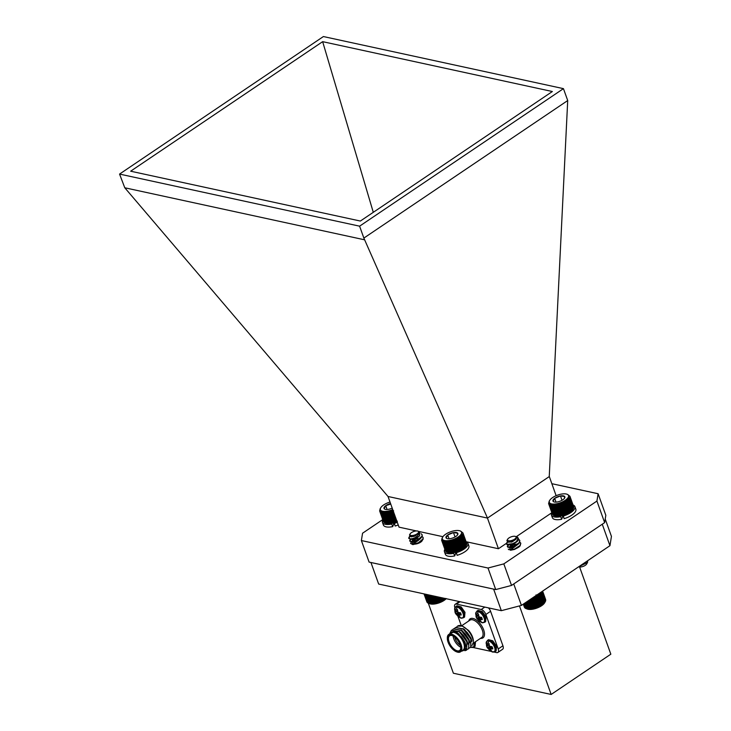 <?xml version="1.0" encoding="UTF-8"?>
<svg xmlns="http://www.w3.org/2000/svg" width="731" height="731" viewBox="0 0 731 731"><rect width="100%" height="100%" fill="white"/><g stroke="black" fill="none" stroke-linecap="round" stroke-linejoin="round"><path stroke-width="1.1" d="M536.042 594.897L540.127 606.31L543.325 604.135L545.326 601.613L541.772 591.681M515.666 536.517L517.667 537.239L518.846 539.469A6.89 2.75 160.3 0 1 515.702 542.155L512.495 543.709L507.04 544.33L506.336 543.718L507.213 541.945M518.855 539.423L519.796 540.419L519.028 542.868L513.454 546.404L507.999 547.026L507.305 546.404L508.292 544.54M519.823 542.119L520.755 543.115L519.997 545.554L514.423 549.1L508.968 549.721L508.264 549.1M518.846 539.469L517.036 541.616L512.614 544.047L507.159 544.668L506.455 544.047L507.57 542.073M519.842 540.593L519.147 543.197L513.582 546.742L508.127 547.364L507.424 546.742L508.849 544.531M516.049 541.963L516.579 541.927M520.81 543.279L520.116 545.893L518.964 547.007L514.542 549.438L510.476 550.269M509.708 537.495A4.55 1.818 -19.7 0 0 507.68 539.186A4.55 1.818 -19.7 0 0 509.059 540.83A4.55 1.818 -19.7 0 0 513.902 539.597A4.55 1.818 -19.7 0 0 515.392 536.417A4.55 1.818 -19.7 0 0 509.708 537.495M515.702 542.155C518.398 539.579 518.334 537.687 515.529 536.481M515.556 536.49A4.861 1.937 160.3 0 1 515.739 536.545A4.861 1.937 160.3 0 1 516.479 537.175A4.861 1.937 160.3 0 1 516.488 537.705L514.368 540.264L508.52 542.183L506.866 540.547L507.68 539.186M516.506 537.276L516.049 539.213L512.166 541.845L507.954 542.146M517.384 541.324L513.135 544.531L508.95 544.878M517.036 541.616L513.007 544.202L508.822 544.531M518.352 544.019L514.094 547.227L510.293 547.802L509.809 547.409L510.521 546.194L509.416 547.099M511.006 549.356L510.375 549.794M515.044 539.761L512.047 541.507L508.794 542.174M517.091 541.287L516.424 542.091M511.115 542.192L512.541 541.689M518.233 543.681L517.384 544.787M518.005 544.312L513.975 546.889L510.942 547.574L509.69 547.071L510.412 545.847L513.5 544.385M519.193 546.377L518.791 546.998M510.722 549.283L514.469 547.08M545.043 602.088L544.558 602.901A10.152 4.048 160.3 0 1 540.045 606.666A10.152 4.048 160.3 0 1 527.343 609.069L526.503 608.759M523.515 603.998L524.922 607.945L525.799 608.366M523.359 604.108L524.593 607.571L525.434 608.028M523.305 604.144L524.383 607.15L525.178 607.653M545.335 600.453L545.637 599.557L542.612 591.114M545.372 600.909L545.728 600.023L542.557 591.151M545.299 601.403L545.71 600.517L542.393 591.26M545.116 601.915L545.573 601.056L542.137 591.434M544.823 602.454L545.326 601.613M524.136 603.587L525.909 608.548L527.49 609.06L533.941 608.667L539.716 606.209M525.909 608.548L526.832 608.877M523.771 603.824L525.361 608.274L526.265 608.649M526.548 608.759L524.593 603.276M544.96 602.189L541.333 592.055M544.485 602.773L540.821 592.558M543.901 603.367L540.218 593.079M543.325 604.135L539.551 593.609M543.234 603.961L539.524 593.627M542.64 604.701L538.848 594.102M542.466 604.555L538.747 594.175M541.872 605.259L538.062 594.614M541.616 605.131L537.888 594.714M541.031 605.789L537.203 595.107M540.693 605.679L536.956 595.244M540.127 606.31L536.289 595.601M539.167 606.794L535.33 596.067M538.683 606.712L534.946 596.286M538.162 607.251L534.379 596.67M537.605 607.178L533.95 596.962M537.13 607.671L533.42 597.318M536.499 607.598L532.936 597.638M536.07 608.055L532.46 597.967M535.384 607.964L531.93 598.323M535.01 608.384L531.51 598.607M534.26 608.293L530.934 598.991M533.941 608.667L530.569 599.237M533.146 608.558L529.957 599.648M532.89 608.896L529.655 599.859M532.049 608.768L529.016 600.288M531.866 609.069L528.778 600.443M530.989 608.923L528.12 600.891M530.88 609.179L527.946 601.01M529.975 609.014L527.27 601.467M529.929 609.243L527.17 601.531M529.006 609.042L526.484 601.997M529.052 609.234L526.457 602.015M528.111 609.014L525.772 602.472M527.289 608.914L525.141 602.901M417.867 531.117A4.55 1.818 -19.7 0 0 415.528 531.044A4.55 1.818 -19.7 0 0 410.155 533.877A4.55 1.818 -19.7 0 0 413.015 535.439A4.55 1.818 -19.7 0 0 417.757 533.347A4.55 1.818 -19.7 0 0 417.867 531.117L419.859 531.839L419.338 536.024L418.141 536.874A6.89 2.75 160.3 0 1 413.097 538.592L410.292 538.875L408.684 538.071L409.652 536.216M421.093 533.712L422.143 534.772L421.988 536.271L417.374 540.108L411.261 541.57L409.652 540.766L410.749 538.793M422.171 536.472L423.103 537.468L422.957 538.966L418.333 542.804L412.229 544.257L410.612 543.462L411.27 541.89M418.141 536.874L410.42 539.213L408.812 538.409L409.981 536.371M422.189 534.946L422.116 536.609L420.343 538.683L417.492 540.447L411.379 541.899L409.771 541.104L411.169 538.884M423.158 537.641L423.075 539.304L421.303 541.379L418.452 543.133L412.869 544.622L410.612 543.462M413.097 538.592C416.917 536.965 418.872 534.909 418.954 532.424A4.861 1.937 160.3 0 1 417.173 534.306L411.105 536.536L409.488 534.991L410.155 533.877M418.954 532.424L415.61 535.704L411.343 536.865L410.265 536.453M419.731 535.677L416.569 538.4L412.302 539.56L411.297 539.231M420.69 538.381L417.538 541.095L413.271 542.256L412.257 541.927M412.138 541.589L412.823 540.584L415.921 539.085L418.927 538.628M421.65 541.077L421.211 541.735M413.198 543.955L413.792 543.27M417.173 534.306L411.27 536.536M419.338 536.024L416.451 538.062L410.941 539.231M411.8 539.176L411.197 539.076M413.472 536.545L414.87 536.042M420.572 538.043L419.722 539.149M420.343 538.683L417.41 540.757L411.909 541.927M413.116 541.47A5.318 2.12 160.3 0 0 412.741 541.872L412.037 541.433L412.257 540.693L415.829 538.738M421.531 540.739L420.69 541.845M421.303 541.379L419.32 542.923M412.988 543.873L416.798 541.433M446.175 598.707A10.152 4.048 160.3 0 1 435.018 603.925A10.152 4.048 160.3 0 1 429.81 603.76L428.622 603.331M424.793 594.065L428.019 603.075L430.212 603.806L433.693 603.843L438.92 602.618L443.808 600.306L445.947 598.451M428.923 603.431L425.323 594.175M424.391 593.974L427.534 602.764L428.421 603.166M424.135 593.919L427.169 602.399L428.019 602.847M424.017 593.892L426.913 601.997L427.726 602.481M445.362 599.201L445.097 598.47M445.216 599.045L444.996 598.451M444.622 599.758L444.082 598.25M444.393 599.63L443.881 598.205M443.808 600.306L442.986 598.013M443.498 600.188L442.694 597.949M442.922 600.827L441.826 597.757M442.538 600.727L441.442 597.675M441.981 601.33L440.61 597.501M441.515 601.238L440.144 597.401M440.994 601.796L439.358 597.227M440.455 601.714L438.81 597.108M439.971 602.225L438.079 596.944M439.368 602.152L437.449 596.816M438.92 602.618L436.782 596.67M438.253 602.536L436.096 596.514M437.851 602.974L435.493 596.386M437.129 602.883L434.744 596.222M436.782 603.267L434.223 596.112M436.005 603.166L433.419 595.939M435.731 603.514L432.98 595.838M434.899 603.404L432.131 595.655M434.689 603.705L431.783 595.582M433.83 603.578L430.897 595.39M433.693 603.843L430.641 595.336M432.798 603.687L429.737 595.135M432.725 603.925L429.572 595.098M431.811 603.742L428.649 594.897M431.82 603.943L428.576 594.888M430.888 603.724L427.653 594.687M430.038 603.651L426.758 594.495M429.271 603.514L425.981 594.321M563.181 515.337L564.104 518.663A12.482 4.98 -19.7 0 0 575.854 509.224L574.922 506.638A12.482 4.98 -19.7 0 0 573.067 505.03M551.841 512.632A12.482 4.98 -19.7 0 0 551.421 515.053L552.353 517.639A12.482 4.98 -19.7 0 0 561.655 519.275L562.651 516.89L562.194 515.602M551.421 515.053A12.482 4.98 -19.7 0 0 560.723 516.689L561.655 519.275M563.181 516.077A12.482 4.98 -19.7 0 0 574.922 506.638M560.723 516.689L561.07 515.858M394.219 522.702L395.142 526.028A12.482 4.98 -19.7 0 0 398.24 524.94M382.88 520.006A12.482 4.98 -19.7 0 0 382.468 522.418L383.391 525.004A12.482 4.98 -19.7 0 0 392.693 526.64L393.689 524.255L393.232 522.976M382.468 522.418A12.482 4.98 -19.7 0 0 391.77 524.054L392.693 526.64M394.219 523.442A12.482 4.98 -19.7 0 0 397.317 522.354M391.77 524.054L392.108 523.232M535.147 596.149A12.482 4.98 -19.7 0 0 541.525 591.845M481.519 622.529L484.552 622.355A6.789 3.353 56 0 0 484.964 617.64A6.789 3.353 56 0 0 478.65 610.86A6.789 3.353 56 0 0 476.95 611.098L475.662 613.848A6.415 3.171 56 0 1 478.12 611.628A6.415 3.171 56 0 1 484.086 618.024A6.415 3.171 56 0 1 482.085 622.702A6.415 3.171 56 0 1 481.519 622.529L476.749 618.335A4.651 2.303 56 0 1 476.585 617.997A4.651 2.303 56 0 1 476.237 617.192A4.651 2.303 56 0 1 475.954 616.105L476.859 616.589L476.95 613.784A4.651 2.303 56 0 1 477.69 613.802A4.651 2.303 56 0 1 478.54 614.131L478.969 617.046L481.501 617.311A4.651 2.303 56 0 1 482.296 619.532L480.495 619.733L482.021 618.472M480.495 619.733L480.148 620.555L481.309 621.853A4.651 2.303 56 0 1 480.569 621.834A4.651 2.303 56 0 1 479.71 621.505L476.749 618.335L479.308 616.745M460.448 617.96L463.481 617.786A6.789 3.353 56 0 0 463.902 613.071A6.789 3.353 56 0 0 457.588 606.291A6.789 3.353 56 0 0 455.888 606.529L454.591 609.27A6.415 3.171 56 0 1 457.058 607.05A6.415 3.171 56 0 1 463.015 613.455A6.415 3.171 56 0 1 461.023 618.124A6.415 3.171 56 0 1 460.448 617.96L455.687 613.757A4.651 2.303 56 0 1 455.514 613.428A4.651 2.303 56 0 1 455.175 612.624A4.651 2.303 56 0 1 454.892 611.536L455.797 612.021L455.879 609.215A4.651 2.303 56 0 1 456.619 609.234A4.651 2.303 56 0 1 457.478 609.563L457.908 612.477L460.439 612.742A4.651 2.303 56 0 1 461.234 614.963L459.433 615.155L460.959 613.903M459.433 615.155L459.086 615.977L460.238 617.284A4.651 2.303 56 0 1 459.497 617.266A4.651 2.303 56 0 1 458.648 616.937L455.687 613.757L458.246 612.176M473.597 643.006A6.415 3.171 56 0 1 471.513 647.438A6.415 3.171 56 0 1 470.947 647.264L470.874 647.237M492.009 651.842L495.042 651.668A6.789 3.353 56 0 0 495.463 646.953A6.789 3.353 56 0 0 489.149 640.173A6.789 3.353 56 0 0 487.449 640.411L486.152 643.152A6.415 3.171 56 0 1 488.619 640.941A6.415 3.171 56 0 1 494.576 647.337A6.415 3.171 56 0 1 492.584 652.015A6.415 3.171 56 0 1 492.009 651.842L487.248 647.639A4.651 2.303 56 0 1 487.074 647.31A4.651 2.303 56 0 1 486.736 646.506A4.651 2.303 56 0 1 486.453 645.418L487.358 645.902L487.44 643.097A4.651 2.303 56 0 1 488.18 643.116A4.651 2.303 56 0 1 489.039 643.444L489.468 646.359L492 646.624A4.651 2.303 56 0 1 492.795 648.845L490.994 649.037L492.52 647.785M490.994 649.037L490.647 649.868L491.799 651.166A4.651 2.303 56 0 1 491.058 651.147A4.651 2.303 56 0 1 490.209 650.818L487.248 647.639L489.807 646.058M448.048 642.074A9.987 4.934 -124 0 0 456.51 651.796A9.987 4.934 -124 0 0 460.439 644.76A9.987 4.934 -124 0 0 452.754 635.376A9.987 4.934 -124 0 0 447.326 638.172A9.987 4.934 -124 0 0 448.048 642.074M447.335 637.925A10.481 5.181 56 0 1 447.335 637.67A10.481 5.181 56 0 1 448.733 634.481A10.481 5.181 56 0 1 461.106 644.587A10.481 5.181 56 0 1 460.466 651.86A10.481 5.181 56 0 1 456.985 651.97A10.481 5.181 56 0 1 456.747 651.878M448.414 642.147A9.384 4.642 56 0 1 452.105 635.541A9.384 4.642 56 0 1 460.064 644.678A9.384 4.642 56 0 1 460.749 648.342A9.384 4.642 56 0 1 455.641 650.974A9.384 4.642 56 0 1 448.414 642.147M452.352 635.632A8.891 4.395 -124 0 0 449.629 635.806A8.891 4.395 -124 0 0 449.09 641.973A8.891 4.395 -124 0 0 459.571 650.535A8.891 4.395 -124 0 0 460.749 648.086M460.685 647.209A8.891 4.395 56 0 1 453.768 638.821A8.891 4.395 56 0 1 453.138 636.016M456.327 632.306A8.891 4.395 56 0 1 457.259 632.562M454.709 637.085A7.886 3.902 -124 0 0 455.102 638.465A7.886 3.902 -124 0 0 460.292 645.354M462.184 626.038L468.598 630.46A10.983 5.428 56 0 1 472.573 637.121A10.983 5.428 56 0 1 473.368 641.416L472.464 637.816C470.197 632.306 466.807 628.395 462.275 626.074A12.482 6.168 -124 0 0 461.837 625.9A12.482 6.168 -124 0 0 457.697 626.028A12.482 6.168 -124 0 0 457.597 626.101M471.888 645.738L473.341 642.403M449.857 633.731L454.563 631.703L461.48 636.847L463.911 640.438L464.962 642.686L465.61 649.685L461.307 651.294M461.645 651.065A10.983 5.428 -124 0 0 463.938 642.951A10.983 5.428 -124 0 0 456.619 633.293A10.983 5.428 -124 0 0 449.912 633.686M460.466 651.86L462.988 650.161A10.481 5.181 -124 0 0 463.628 642.887A10.481 5.181 -124 0 0 451.255 632.781L448.733 634.481M454.7 628.249L455.486 627.518L463.317 629.163L470.865 639.104L470.663 647.374L469.457 647.958M455.614 627.436L463.564 628.989L467.383 632.68L471.111 638.94L470.572 647.456M449.647 633.868L451.484 630.223L459.315 631.858L466.862 641.809L466.67 650.069L464.898 650.727M451.612 630.14L459.571 631.685L463.381 635.376L467.118 641.635L466.57 650.151M452.699 629.592L453.485 628.87L461.316 630.506L468.863 640.457L468.662 648.726L467.456 649.302M453.613 628.788L461.563 630.341L465.382 634.033L469.11 640.292L468.571 648.799M484.552 622.355L485.631 621.624L486.051 616.909L482.241 611.463L478.037 610.367L476.95 611.098M463.481 617.786L464.569 617.046L464.989 612.331L461.17 606.894L456.976 605.789L455.888 606.529M474.419 642.448A6.789 3.353 56 0 1 473.98 647.099L475.068 646.359L475.506 641.717M495.042 651.668L496.13 650.937L496.55 646.222L492.731 640.776L488.536 639.68L487.449 640.411M494.138 652.061L496.66 652.609A4.989 2.467 -124 0 0 497.912 652.436A4.989 2.467 -124 0 0 498.213 648.964L485.868 614.479A4.989 2.467 -124 0 0 481.226 609.499L456.446 604.117A4.989 2.467 -124 0 0 455.194 604.29A4.989 2.467 -124 0 0 454.892 607.763L454.892 607.763M488.409 607.872A4.989 2.467 -124 0 1 490.583 611.299L502.928 645.784A4.989 2.467 -124 0 1 502.626 649.256L497.912 652.436M473.067 647.483L490.994 651.376M458.045 616.58L461.325 625.727M492.036 648.013L491.278 646.679M488.957 649.503L491.899 647.629M490.209 650.818L490.867 650.17M488.409 648.836L491.342 646.716M487.906 648.37L490.062 646.652M487.358 645.902L489.048 644.998M487.422 645.199L489.021 644.258M490.519 649.292L492.466 647.648M460.475 614.122L459.717 612.788M457.396 615.612L460.338 613.738M458.648 616.937L459.306 616.279M456.848 614.954L459.781 612.834M456.345 614.488L458.501 612.77M455.797 612.021L457.487 611.107M455.861 611.317L457.46 610.376M458.958 615.411L460.905 613.766M481.546 618.7L480.788 617.366M478.458 620.19L481.409 618.316M479.71 621.505L480.368 620.857M477.91 619.522L480.852 617.403M477.407 619.056L479.573 617.339M476.859 616.589L478.558 615.685M476.923 615.886L478.522 614.945M480.02 619.979L481.976 618.335M456.701 626.896L457.487 626.175L462.275 626.074M455.011 631.84L458.492 633.585L464.998 642.065L465.93 646.222M453.074 631.483L453.622 630.954M459.022 631.301L460.493 632.242L466.999 640.721L467.886 644.102M454.335 631.639L454.792 630.533M461.023 629.948L462.485 630.89L468.991 639.369L469.878 642.75M463.025 628.605L464.487 629.546L470.992 638.026L471.879 641.407M461.499 636.865L463.911 640.438M452.973 631.483L458.776 631.474M463.381 635.376L465.976 639.205M454.143 631.602L454.636 630.57M465.382 634.033L467.977 637.861M467.383 632.68L469.969 636.509M605.222 519.01L611.445 536.39L609.946 545.692L602.262 524.218M513.738 583.941L521.422 605.405L609.946 545.692M378.658 584.051L501.338 610.677L493.626 589.122L370.946 562.505L378.658 584.051M521.422 605.405L501.338 610.677M579.61 567L610.833 654.19L551.156 694.45L519.458 605.926M551.156 694.45L453.384 673.233L428.302 603.185M416.478 530.953L399.035 527.161L388.024 496.486L487.495 518.078L363.864 238.078L567.713 100.549L549.255 476.402L556.127 495.691M388.024 496.486L124.782 187.776L119.555 174.079L359.597 226.171L563.446 88.643L323.394 36.55L119.555 174.079M487.495 518.078L549.283 476.566M567.713 100.549L563.446 88.643M364.129 239.713L124.782 187.776M551.777 512.751L516.232 536.728M506.291 543.435L498.432 548.734L487.513 518.242M422.381 539.853A5.318 2.12 160.3 0 1 417.812 543.535A5.318 2.12 160.3 0 1 412.33 543.243A5.318 2.12 160.3 0 1 412.704 541.927M519.768 545.81A5.318 2.12 160.3 0 1 514.633 549.063A5.318 2.12 160.3 0 1 509.827 548.57A5.318 2.12 160.3 0 1 512.276 545.609A5.318 2.12 160.3 0 1 517.895 544.092M563.427 516.762A7.374 2.942 160.3 0 1 562.632 516.936M456.436 553.422A7.374 2.942 160.3 0 1 455.651 553.595M394.466 524.127A7.374 2.942 160.3 0 1 393.671 524.301M418.79 531.446L442.949 536.691M466.223 541.744L498.432 548.734M551.832 483.694L598.104 493.736L596.925 501.064L503.823 563.875L488.006 568.024L361.379 540.547L362.558 533.219L382.742 519.604M363.864 238.078L359.597 226.171M552.353 91.521L360.356 221.045L130.648 171.2L322.645 41.667L552.353 91.521M596.925 501.064L604.647 522.61L605.825 515.291L598.104 493.736M361.379 540.547L369.1 562.093L495.719 589.57L488.006 568.024M503.823 563.875L511.536 585.43L495.719 589.57M604.647 522.61L511.536 585.43M373.294 212.319L322.645 41.667M391.807 523.012L392.62 523.122A10.718 4.276 160.3 0 1 391.569 523.332L388.07 512.577L387.485 511.919L386.982 512.769L386.471 512.075L384.935 512.97L384.57 512.212L383.994 512.979L383.711 512.184L383.117 512.924L382.916 512.102L382.322 512.806L382.203 511.965L381.619 512.632L381.582 511.773L381.006 512.394L381.043 511.517L380.504 512.102L380.613 511.216L380.102 511.764L380.284 510.868L379.636 510.932L380.111 508.858M392.62 523.122L393.68 522.857A10.718 4.276 160.3 0 1 392.62 523.122L388.526 511.709L388.07 512.577M393.68 522.857L394.74 522.546A10.718 4.276 160.3 0 1 393.68 522.857L389.596 511.453L389.175 512.33L388.526 511.709M394.74 522.546L395.809 522.181A10.718 4.276 160.3 0 1 394.74 522.546L390.656 511.133L390.299 512.02L389.596 511.453M395.809 522.181L396.851 521.779A10.718 4.276 160.3 0 1 395.809 522.181L391.715 510.768L391.423 511.663L390.656 511.133M397.07 521.678A10.718 4.276 160.3 0 1 396.851 521.779L397.353 521.249M379.636 510.932L383.373 521.367L384.15 521.888M379.809 511.371L383.547 521.806L384.369 522.281M380.102 511.764L383.83 522.199L384.698 522.628M380.504 512.102L384.232 522.537L385.127 522.93M381.006 512.394L384.744 522.829L386.288 523.378A10.718 4.276 160.3 0 1 385.758 523.213A10.718 4.276 160.3 0 1 385.666 523.186L381.619 512.632M386.288 523.378L387.001 523.515A10.718 4.276 160.3 0 1 386.288 523.378M387.001 523.515L387.795 523.597A10.718 4.276 160.3 0 1 387.001 523.515M390.555 523.487L391.569 523.332A10.718 4.276 160.3 0 1 390.555 523.487A10.718 4.276 160.3 0 1 389.586 523.579A10.718 4.276 160.3 0 1 388.664 523.624A10.718 4.276 160.3 0 1 387.795 523.597L390.555 523.487L386.471 512.075M393.781 522.829L393.26 523.058M393.653 524.154L394.393 523.944M393.534 523.816L394.274 523.606M390.043 502.033A10.152 4.048 -19.7 0 0 380.75 507.743A10.152 4.048 -19.7 0 0 380.632 507.963A10.152 4.048 -19.7 0 0 383.227 511.353A10.152 4.048 -19.7 0 0 392.739 509.571M390.564 503.504A6.305 2.513 -19.7 0 0 385.721 505.697A6.305 2.513 -19.7 0 0 384.159 508.703A6.305 2.513 -19.7 0 0 384.981 509.26A6.305 2.513 -19.7 0 0 388.399 509.324A6.305 2.513 -19.7 0 0 392.209 508.1M390.756 504.034L385.721 505.697L384.159 508.703M387.074 509.48L385.721 505.697M393.616 510.814L392.766 510.366L392.529 511.261L391.715 510.768M387.485 511.919L391.569 523.332M390.719 523.204L386.982 512.769M385.931 512.897L389.669 523.332M389.175 512.33L392.912 522.766M390.299 512.02L394.036 522.455M391.423 511.663L395.16 522.098M392.529 511.261L396.266 521.696M392.766 510.366L396.851 521.779M382.322 512.806L386.059 523.241M383.117 512.924L386.854 523.359M383.994 512.979L387.732 523.414M384.57 512.212L388.664 523.624M384.935 512.97L388.673 523.405M385.502 512.175L389.586 523.579M560.768 515.638L561.572 515.757A10.718 4.276 160.3 0 1 560.531 515.958L557.031 505.203L556.446 504.554L555.944 505.395L555.432 504.71L554.893 505.532L554.454 504.801L553.897 505.596L553.531 504.838L552.956 505.605L552.673 504.819L552.079 505.55L551.878 504.737L550.58 505.258L550.534 504.399L549.968 505.03L550.004 504.152L549.456 504.737L549.575 503.851L549.054 504.39L549.018 503.102L548.588 503.558L549.246 501.174M561.572 515.757L562.632 515.492A10.718 4.276 160.3 0 1 561.572 515.757L557.488 504.344L557.031 505.203M562.632 515.492L563.702 515.172A10.718 4.276 160.3 0 1 562.632 515.492L558.548 504.079L558.137 504.957L557.488 504.344M563.702 515.172L564.761 514.816A10.718 4.276 160.3 0 1 563.702 515.172L559.617 503.76L559.261 504.655L558.548 504.079M564.761 514.816L565.812 514.405A10.718 4.276 160.3 0 1 564.761 514.816L560.677 503.403L560.385 504.299L559.617 503.76M565.812 514.405L566.827 513.966A10.718 4.276 160.3 0 1 565.812 514.405L561.719 502.992L561.49 503.887L560.677 503.403M566.827 513.966L567.795 513.482A10.718 4.276 160.3 0 1 566.827 513.966L562.742 502.553L562.578 503.44L561.719 502.992M567.795 513.482L568.727 512.979A10.718 4.276 160.3 0 1 567.795 513.482L563.711 502.069L563.619 502.955L562.742 502.553M568.727 512.979L569.586 512.44A10.718 4.276 160.3 0 1 568.727 512.979L564.634 501.567L564.624 502.435L563.711 502.069M569.586 512.44L570.381 511.892A10.718 4.276 160.3 0 1 569.586 512.44L565.502 501.037L565.566 501.886L564.634 501.567M570.381 511.892L571.094 511.334A10.718 4.276 160.3 0 1 570.381 511.892L566.297 500.488L566.443 501.32L565.502 501.037M571.094 511.334L571.724 510.768A10.718 4.276 160.3 0 1 571.094 511.334L567.009 499.922L567.238 500.735L566.297 500.488M571.724 510.768L572.254 510.201A10.718 4.276 160.3 0 1 571.724 510.768M572.254 510.201L572.693 509.644A10.718 4.276 160.3 0 1 572.254 510.201M572.976 509.187A10.718 4.276 160.3 0 1 572.894 509.333A10.718 4.276 160.3 0 1 572.693 509.644L573.497 508.246L569.76 497.811L568.937 497.692L569.467 498.368L568.17 498.798L568.554 499.547L567.64 499.355L567.941 500.141L567.009 499.922M569.467 498.368L573.022 509.105M573.241 508.575L573.671 507.698L569.76 497.811M573.36 508.072L573.734 507.186L569.933 497.263M573.36 507.606L573.671 506.711L569.933 496.276L569.266 496.194L569.997 496.751M548.588 503.558L552.325 513.994L553.102 514.514M548.771 503.997L552.499 514.432L553.33 514.907M549.054 504.39L552.791 514.825L553.659 515.264M549.456 504.737L553.193 515.172L554.089 515.565M549.968 505.03L553.705 515.465L555.249 516.004A10.718 4.276 160.3 0 1 554.71 515.848A10.718 4.276 160.3 0 1 554.619 515.812L550.58 505.258M555.249 516.004L555.962 516.15A10.718 4.276 160.3 0 1 555.249 516.004M555.962 516.15L556.757 516.223A10.718 4.276 160.3 0 1 555.962 516.15M559.517 516.113L560.531 515.958A10.718 4.276 160.3 0 1 559.517 516.113A10.718 4.276 160.3 0 1 558.539 516.214A10.718 4.276 160.3 0 1 557.616 516.25A10.718 4.276 160.3 0 1 556.757 516.223L559.517 516.113L555.432 504.71M581.775 564.688L587.075 561.116M562.742 515.465L562.221 515.684M562.614 516.78L563.354 516.57M583.74 563.363L585.732 562.029M562.495 516.452L563.236 516.232M586.646 563.985A4.55 1.818 160.3 0 1 586.591 564.085A4.55 1.818 160.3 0 1 583.082 566.434A4.55 1.818 160.3 0 1 578.879 566.845L578.687 566.781M585.677 562.495A4.55 1.818 160.3 0 1 586.792 563.427M578.861 566.662L587.541 562.495L587.669 560.714M580.862 565.31L584.727 563.281L585.96 561.874M580.012 565.885L585.092 563.409L586.289 561.646M549.584 500.589A10.152 4.048 -19.7 0 0 560.494 502.681A10.152 4.048 -19.7 0 0 566.927 494.202A10.152 4.048 -19.7 0 0 557.552 495.134A10.152 4.048 -19.7 0 0 549.712 500.37A10.152 4.048 -19.7 0 0 549.584 500.589M553.12 501.338A6.305 2.513 -19.7 0 0 553.934 501.886A6.305 2.513 -19.7 0 0 557.36 501.959A6.305 2.513 -19.7 0 0 563.153 499.565A6.305 2.513 -19.7 0 0 564.634 498.058A6.305 2.513 -19.7 0 0 564.707 496.55A6.305 2.513 -19.7 0 0 560.467 495.929A6.305 2.513 -19.7 0 0 554.674 498.323A6.305 2.513 -19.7 0 0 553.12 501.338L554.674 498.323L560.467 495.929L564.707 496.55L564.323 498.487M562.029 500.287L560.467 495.929M556.035 502.115L554.674 498.323M567.64 494.458L569.933 496.276M556.446 504.554L560.531 515.958M559.681 515.83L555.944 505.395M554.893 505.532L558.63 515.967M558.137 504.957L561.874 515.392M559.261 504.655L562.998 515.09M560.385 504.299L564.113 514.734M561.49 503.887L565.227 514.322M562.578 503.44L566.315 513.875M563.619 502.955L567.357 513.39M564.624 502.435L568.362 512.87M565.566 501.886L569.303 512.321M566.443 501.32L570.18 511.755M567.238 500.735L570.975 511.17M567.941 500.141L571.679 510.576M568.554 499.547L572.291 509.982M569.065 498.953L572.802 509.388M551.284 505.441L555.021 515.876M552.079 505.55L555.816 515.985M552.956 505.605L556.693 516.04M553.531 504.838L557.616 516.25M553.897 505.596L557.634 516.031M554.454 504.801L558.539 516.214M453.777 552.298L454.591 552.417A10.718 4.276 160.3 0 1 453.549 552.627L450.04 541.863L449.464 541.214L448.962 542.055L448.45 541.369L447.911 542.192L447.473 541.461L446.906 542.256L446.55 541.497L445.965 542.265L445.682 541.479L445.097 542.21L444.896 541.397L443.598 541.918L443.553 541.059L442.986 541.689L443.023 540.812L442.474 541.397L442.584 540.511L441.78 540.657L442.036 539.761L441.606 540.218L442.081 538.144M454.591 552.417L455.651 552.152A10.718 4.276 160.3 0 1 454.591 552.417L450.506 541.004L450.04 541.863M455.651 552.152L456.72 551.832A10.718 4.276 160.3 0 1 455.651 552.152L451.566 540.739L451.155 541.616L450.506 541.004M456.72 551.832L457.78 551.476A10.718 4.276 160.3 0 1 456.72 551.832L452.635 540.428L452.27 541.315L451.566 540.739M457.78 551.476L458.821 551.064A10.718 4.276 160.3 0 1 457.78 551.476L453.695 540.063L453.394 540.958L452.635 540.428M458.821 551.064L459.836 550.626A10.718 4.276 160.3 0 1 458.821 551.064L454.737 539.661L454.508 540.547L453.695 540.063M459.836 550.626L460.813 550.141A10.718 4.276 160.3 0 1 459.836 550.626L455.751 539.213L455.587 540.099L454.737 539.661M460.813 550.141L461.736 549.639A10.718 4.276 160.3 0 1 460.813 550.141L456.729 538.729L456.637 539.615L455.751 539.213M461.736 549.639L462.604 549.1A10.718 4.276 160.3 0 1 461.736 549.639L457.652 538.226L457.643 539.094L456.729 538.729M462.604 549.1L463.399 548.552A10.718 4.276 160.3 0 1 462.604 549.1L458.52 537.696L458.584 538.546L457.652 538.226M463.399 548.552L464.112 547.994A10.718 4.276 160.3 0 1 463.399 548.552L459.306 537.148L459.452 537.979L458.52 537.696M464.112 547.994L464.733 547.428A10.718 4.276 160.3 0 1 464.112 547.994L460.027 536.581L460.247 537.395L459.306 537.148M464.733 547.428L465.272 546.861A10.718 4.276 160.3 0 1 464.733 547.428M465.272 546.861L465.702 546.304A10.718 4.276 160.3 0 1 465.272 546.861M465.994 545.847A10.718 4.276 160.3 0 1 465.903 546.002A10.718 4.276 160.3 0 1 465.702 546.304L466.515 544.906L462.778 534.471L461.946 534.352L462.485 535.028L461.617 534.9L462.083 535.613L461.188 535.457L461.572 536.207L460.649 536.015L460.959 536.801L460.027 536.581M462.485 535.028L466.04 545.765M466.259 545.235L466.689 544.367L462.778 534.471M466.369 544.732L466.743 543.855L462.951 533.922M466.369 544.266L466.689 543.371L462.951 532.936L462.284 532.853L463.006 533.411M441.606 540.218L445.343 550.653L446.12 551.174M441.78 540.657L445.517 551.092L446.339 551.567M442.072 541.05L445.809 551.485L446.668 551.923M442.474 541.397L446.212 551.832L447.107 552.225M442.986 541.689L446.723 552.124L448.267 552.663A10.718 4.276 160.3 0 1 447.728 552.508A10.718 4.276 160.3 0 1 447.637 552.472L443.598 541.918M448.267 552.663L448.98 552.81A10.718 4.276 160.3 0 1 448.267 552.663M448.98 552.81L449.775 552.892A10.718 4.276 160.3 0 1 448.98 552.81M452.535 552.773L453.549 552.627A10.718 4.276 160.3 0 1 452.535 552.773A10.718 4.276 160.3 0 1 451.557 552.874A10.718 4.276 160.3 0 1 450.634 552.91A10.718 4.276 160.3 0 1 449.775 552.892L452.535 552.773L448.45 541.369M455.76 552.124L455.239 552.344M455.632 553.44L456.372 553.23M455.504 553.111L456.254 552.892M442.602 537.248A10.152 4.048 -19.7 0 0 453.512 539.341A10.152 4.048 -19.7 0 0 459.945 530.861A10.152 4.048 -19.7 0 0 450.57 531.793A10.152 4.048 -19.7 0 0 442.73 537.029A10.152 4.048 -19.7 0 0 442.602 537.248M446.138 537.998A6.305 2.513 -19.7 0 0 446.952 538.546A6.305 2.513 -19.7 0 0 450.378 538.619A6.305 2.513 -19.7 0 0 456.171 536.225A6.305 2.513 -19.7 0 0 457.643 534.717A6.305 2.513 -19.7 0 0 457.725 533.21A6.305 2.513 -19.7 0 0 453.485 532.588A6.305 2.513 -19.7 0 0 447.692 534.982A6.305 2.513 -19.7 0 0 446.138 537.998L447.692 534.982L453.485 532.588L457.725 533.21L457.341 535.156M455.047 536.947L453.485 532.588M449.053 538.774L447.692 534.982M460.658 531.117L462.951 532.936M449.464 541.214L453.549 552.627M452.699 552.49L448.962 542.055M447.911 542.192L451.648 552.627M451.155 541.616L454.892 552.051M452.27 541.315L456.007 551.75M453.394 540.958L457.131 551.393M454.508 540.547L458.246 550.982M455.587 540.099L459.324 550.534M456.637 539.615L460.375 550.05M457.643 539.094L461.38 549.529M458.584 538.546L462.321 548.981M459.452 537.979L463.189 548.414M460.247 537.395L463.984 547.83M460.959 536.801L464.697 547.236M461.572 536.207L465.309 546.642M462.083 535.613L465.821 546.048M444.302 542.1L448.039 552.535M445.097 542.21L448.834 552.645M445.965 542.265L449.702 552.7M446.55 541.497L450.634 552.91M446.906 542.256L450.643 552.7M447.473 541.461L451.557 552.874M456.19 551.996L457.122 555.322A12.482 4.98 -19.7 0 0 468.863 545.883L467.941 543.297A12.482 4.98 -19.7 0 0 466.086 541.689M444.859 549.292A12.482 4.98 -19.7 0 0 444.439 551.713L445.362 554.299A12.482 4.98 -19.7 0 0 454.664 555.935L455.669 553.55L455.212 552.261M444.439 551.713A12.482 4.98 -19.7 0 0 453.741 553.349L454.664 555.935M456.19 552.737A12.482 4.98 -19.7 0 0 467.941 543.297M453.741 553.349L454.088 552.517M482.085 622.702A9.147 7.063 -77.8 0 1 480.569 621.834M477.69 613.802A9.147 7.063 -77.8 0 1 478.12 611.628M461.023 618.124A9.147 7.063 -77.8 0 1 459.497 617.266M456.619 609.234A9.147 7.063 -77.8 0 1 457.058 607.05M471.513 647.438A9.147 7.063 -77.8 0 1 470.938 647.182M492.584 652.015A9.147 7.063 -77.8 0 1 491.058 651.147M488.18 643.116A9.147 7.063 -77.8 0 1 488.619 640.941M473.268 643.225L481.692 637.542A10.481 5.181 -124 0 0 482.341 630.259A10.481 5.181 -124 0 0 469.969 620.153L461.59 625.809M468.772 620.966A11.486 5.674 56 0 1 475.561 619.522A11.486 5.674 56 0 1 483.675 629.912A11.486 5.674 56 0 1 480.495 638.346M460.018 601.714L456.446 604.117M481.226 609.499L484.799 607.086M490.583 611.299L485.868 614.479M498.213 648.964L502.928 645.784M508.548 544.878L509.982 544.878M509.507 547.574L510.942 547.574M508.52 542.183L509.014 542.183M412.823 540.584L411.717 541.488M475.662 613.848L476.585 617.997M454.591 609.27L455.514 613.428M470.947 647.264L473.98 647.099M486.152 643.152L487.074 647.31M456.51 651.796L456.985 651.97M455.194 604.29L459.269 601.549M462.559 626.175L461.837 625.9M447.326 638.172L447.335 637.67M380.75 507.743L380.12 508.794M572.894 509.333L573.177 508.849M586.591 564.085L587.541 562.495M584.727 563.281L585.823 562.386M549.712 500.37L549.082 501.42M566.927 494.202L567.731 494.494M465.903 546.002L466.195 545.509M442.73 537.029L442.1 538.089M459.945 530.861L460.749 531.154"/></g></svg>
